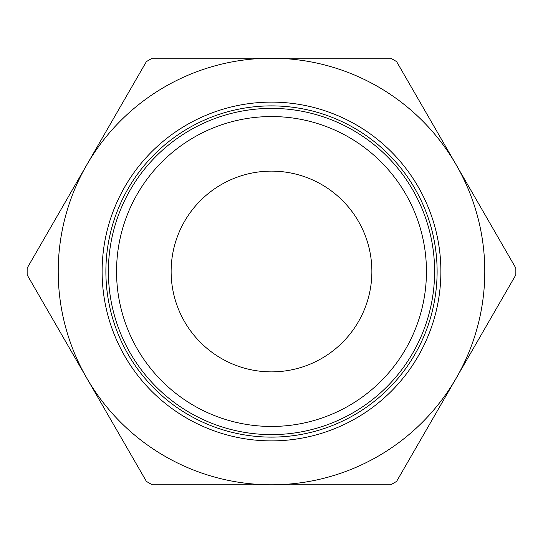 <?xml version="1.0" encoding="UTF-8"?>
<svg xmlns="http://www.w3.org/2000/svg" width="543" height="543" viewBox="0 0 543 543"><rect width="100%" height="100%" fill="white"/><g stroke="black" fill="none" stroke-linecap="round" stroke-linejoin="round"><path stroke-width="0.81" d="M440.882 271.5A169.382 169.382 0 0 0 271.5 102.118A169.382 169.382 0 0 0 102.118 271.5A169.382 169.382 0 0 0 271.5 440.882A169.382 169.382 0 0 0 440.882 271.5A169.382 169.382 0 0 0 271.5 102.118A169.382 169.382 0 0 0 102.118 271.5M86.785 164.855A213.297 213.297 0 0 0 271.5 484.797A213.297 213.297 0 0 0 456.215 164.855A213.297 213.297 0 0 0 86.785 164.855L27.17 268.099A244.35 244.35 0 0 0 27.15 271.5A244.35 244.35 0 0 0 27.17 274.901L146.393 481.39A244.35 244.35 0 0 0 152.284 484.797L390.716 484.797A244.35 244.35 0 0 0 396.607 481.39L515.83 274.901A244.35 244.35 0 0 0 515.85 271.5A244.35 244.35 0 0 0 515.83 268.099L396.607 61.61A244.35 244.35 0 0 0 390.716 58.203L152.284 58.203A244.35 244.35 0 0 0 146.393 61.61L86.785 164.855M271.5 434.61A163.11 163.11 0 0 0 434.61 271.5A163.11 163.11 0 0 0 271.5 108.39A163.11 163.11 0 0 0 108.39 271.5A163.11 163.11 0 0 0 271.5 434.61A163.11 163.11 0 0 1 108.39 271.5A163.11 163.11 0 0 1 271.5 108.39M371.874 271.5A100.374 100.374 0 0 1 271.5 371.874A100.374 100.374 0 0 1 171.126 271.5A100.374 100.374 0 0 1 271.5 171.126A100.374 100.374 0 0 1 371.874 271.5M271.5 105.885A165.615 165.615 0 0 0 105.885 271.5A165.615 165.615 0 0 0 271.5 437.115A165.615 165.615 0 0 0 437.115 271.5A165.615 165.615 0 0 0 271.5 105.885M271.5 426.452A154.952 154.952 0 0 0 426.452 271.5A154.952 154.952 0 0 0 271.5 116.548A154.952 154.952 0 0 0 116.548 271.5A154.952 154.952 0 0 0 271.5 426.452"/></g></svg>
